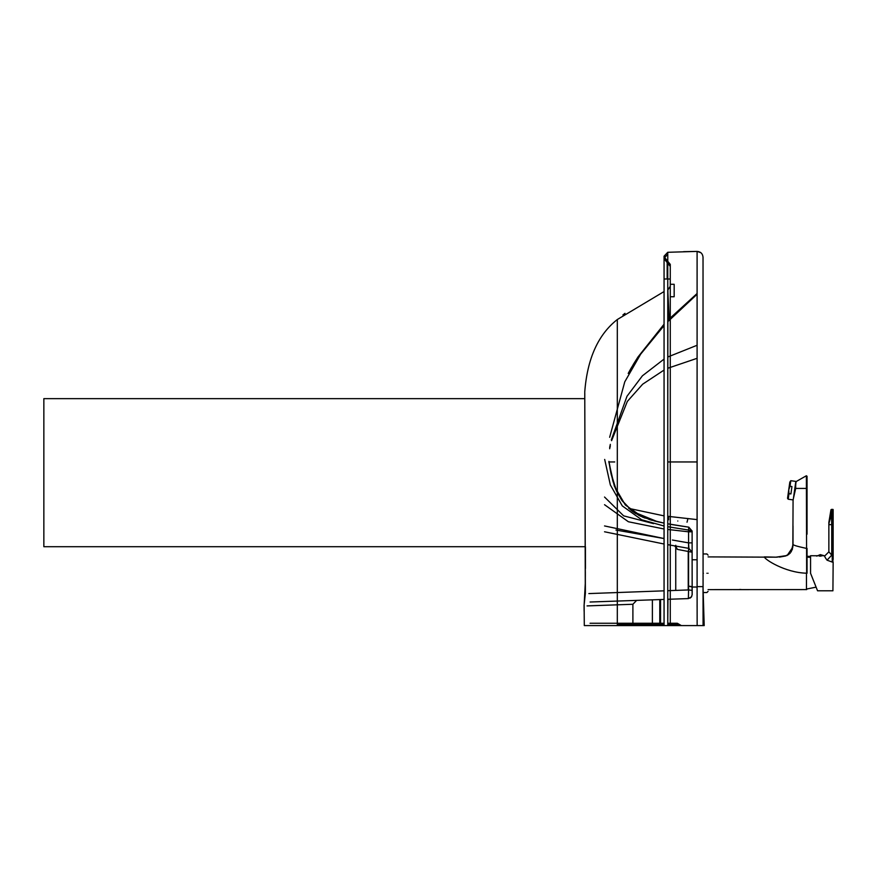 <?xml version="1.0" encoding="UTF-8"?>
<svg xmlns="http://www.w3.org/2000/svg" width="877" height="877" viewBox="0 0 877 877"><rect width="100%" height="100%" fill="white"/><g stroke="black" fill="none" stroke-linecap="round" stroke-linejoin="round"><path stroke-width="1.32" d="M790.024 486.264L790.802 480.695L795.823 481.407L790.802 480.695L789.815 482.131L787.535 498.344L788.204 499.221L793.214 499.923L788.204 499.221L788.982 493.663L790.911 493.937L791.953 486.527L790.024 486.264L788.73 489.848C787.195 500.8 787.195 500.8 788.73 489.848C790.276 478.908 790.276 478.908 788.73 489.848L788.982 493.663M787.645 497.566L789.815 482.131M795.823 481.407L793.411 498.531M708.079 573.251C708.079 596.612 708.079 596.612 708.079 573.251C708.079 549.89 708.079 549.89 708.079 573.251M703.398 573.251C703.398 548.388 703.398 548.388 703.398 573.251C703.398 598.125 703.398 598.125 703.398 573.251M674.172 284.28L674.172 296.744L670.269 296.744L670.269 284.28L670.269 296.744L670.269 284.28L674.172 284.28L674.172 296.744L670.269 296.744L670.269 278.996L670.269 625.597L670.269 296.744M670.269 266.378L670.269 278.996L667.167 278.996L667.167 262.563L670.269 266.378L670.269 264.383L670.269 266.378M670.269 623.262L670.269 599.21L670.269 623.262M670.269 524.26L670.269 520.028L670.269 524.26M700.855 252.697L697.094 251.403L667.759 252.291L664.064 256.183L664.064 625.597L703.08 625.597L703.025 257.246C702.674 253.65 700.69 251.699 697.094 251.403L697.094 586.636L703.025 586.636L703.08 625.597L704.198 625.597L703.025 587.031M604.538 531.78L664.064 544.014M667.759 544.661L688.905 548.388L688.566 542.874L692.117 542.874L692.117 531.023L688.796 527.165L688.566 530.059L688.566 586.132L692.117 586.636L692.172 594.617L692.117 559.756L697.094 559.756M692.15 594.562L691.493 596.864L690.078 598.136M587.053 605.908L632.898 604.264L636.658 600.372M692.161 594.628L691.536 596.788L688.39 598.585L667.759 599.298L688.39 598.585L691.547 596.788M664.064 599.429L590.078 602.017L664.064 599.429M697.094 587.031L692.117 587.031L688.226 585.957L688.237 589.947L688.226 551.556L688.905 548.388L692.117 552.225L692.117 542.874L692.117 559.756L692.117 531.758M584.082 605.273L585.376 593.291M668.68 623.262L677.318 623.262L667.759 623.262L677.318 623.262L668.68 623.262L668.833 624.435L668.68 623.262L668.833 624.435L667.759 624.435L679.335 624.435L677.318 623.262L681.363 625.597L587.009 625.597L681.363 625.597L619.425 625.597L618 623.262L659.778 623.262L652.378 623.262L652.378 599.835M692.117 559.756L692.117 531.506L688.566 530.059L667.77 526.715M667.77 523.821L688.796 527.165L692.117 531.813L688.566 531.813L688.73 530.07M585.452 568.537L585.419 546.711L43.85 546.711L585.419 546.711M584.762 398.651L43.85 398.651L43.85 546.711L43.85 398.651L584.762 398.651L584.784 393.696M585.387 593.148L584.762 392.468M692.15 594.65L692.128 590.353L688.566 589.936L688.39 598.585M692.117 586.965L692.128 590.353M604.538 497.04L623.635 515.851L653.54 523.624M697.094 251.403L697.105 276.091M585.343 582.207L584.126 605.119L584.301 625.597L584.126 605.393M584.751 391.942C587.272 358.726 598.125 334.586 617.309 319.524L664.064 291.559M667.759 252.291L667.759 625.597L666.136 625.597M664.064 625.597L670.269 625.597L664.064 625.597L664.064 260.732M670.269 286.308L667.912 289.881L667.77 430.015M681.363 625.597L679.335 624.435L681.363 625.597L703.08 625.597M667.77 516.312L697.094 519.612M697.094 461.949L667.77 461.949L697.094 461.949M609.647 461.949L614.733 461.949M628.666 508.364L664.064 515.873M668.57 519.798L668.581 516.41M677.8 521.015C665.347 519.381 665.347 519.381 677.8 521.015C690.254 522.637 690.254 522.637 677.8 521.015M664.064 623.262L590.057 623.262M664.064 258.189L667.77 254.297L667.77 260.743M687.952 518.526L687.031 522.221M667.967 599.287L667.759 623.262M660.556 623.262L660.556 599.539L660.556 623.262L659.778 623.262L659.778 599.572L659.778 623.262M664.064 256.753L667.167 260.568L667.167 262.563L664.064 258.748L667.167 262.563L667.167 260.568L670.269 264.383M664.064 274.161L664.064 272.769M667.781 278.985L664.064 278.996L664.064 258.89L664.064 278.985M667.781 289.947L669.162 318.899M697.105 293.488L667.77 320.324M664.064 324.216L637.952 357.038L630.947 368.45M667.167 625.597L617.309 625.597L617.309 319.524M617.309 625.597L584.301 625.597M659.351 522.122L642.786 517.233L625.345 504.999L614.338 486.121L608.857 461.982M692.117 552.225L677.395 549.386L674.687 545.889L675.882 546.809L675.75 545.275M677.395 549.386L675.783 546.316M831.999 509.373L832.306 513.264L832.92 513.264L832.92 509.373L831.308 509.789L831.736 524.643L829.094 524.643L828.886 522.845L830.957 509.745L833.15 509.603L833.15 559.559M832.92 556.369L833.15 513.264L832.92 556.369L832.284 556.522L832.92 556.369L832.92 562.157L832.284 562.08L833.15 562.124M833.15 562.31L832.92 590.802L817.561 590.802L810.556 573.273C819.206 594.913 819.206 594.913 810.556 573.273L810.556 555.733L816.728 555.777M823.854 555.777L824.972 555.733C824.216 555.843 824.906 557.323 827.055 560.184L831.736 555.13L828.864 551.841L824.972 555.733M824.029 555.733L816.553 555.733M831.725 513.231L832.306 513.264L831.736 524.643L832.284 562.08L827.055 560.184M832.284 556.522L832.273 523.372M832.284 521.53L832.295 516.542M831.966 509.373L831.286 509.778M828.864 522.615L828.864 551.841L828.864 522.44L830.957 509.745L831.626 509.373M820.291 555.601C815.829 555.601 815.829 555.601 820.291 555.601L823.777 555.601L820.291 554.637L816.728 556.117M708.079 589.618L806.654 589.585M741.043 589.497L739.475 589.497M806.654 573.251L806.654 573.196C806.654 594.2 806.654 594.2 806.654 573.196L806.401 488.434L807.048 488.39L807.048 534.192M793.071 499.901L792.841 547.138L787.14 555.503L775.893 557.18L708.079 556.895M793.038 500.098L795.691 488.434L806.401 488.434L806.38 475.751L796.579 481.32C795.899 481.506 795.603 483.885 795.691 488.434M806.654 571.596L807.048 548.399L806.401 548.399C796.996 546.349 792.534 544.99 793.016 544.31L793.016 525.893M807.048 488.39L807.048 476.288L807.048 488.39M807.048 573.196L807.048 548.399L807.048 557.081L810.556 557.399M807.048 487.623L807.048 481.528M806.456 589.618L806.456 573.196C785.047 572.67 764.36 559.252 764.36 556.895L776.134 557.18M706.906 573.251C706.906 598.125 706.906 598.125 706.906 573.251C706.906 548.388 706.906 548.388 706.906 573.251M615.95 530.048L664.064 538.555L604.538 525.937M667.77 529.456L688.566 531.813L688.566 542.874L672.396 540.024M675.75 546.59L675.75 590.407L667.759 590.703L688.566 589.936L688.566 586.132M664.064 528.995L628.403 521.76L604.538 504.703M697.105 604.45L697.105 607.027M618.723 624.435L664.064 624.435L618.723 624.435M670.269 278.996L667.167 278.996M697.149 625.597L697.094 586.636M609.658 448.75L610.337 445.834M611.587 440.682L627.34 401.414L642.655 384.203L664.064 370.061M667.77 368.263L697.105 358.309M697.105 345.264L667.77 356.994M664.064 359.088L642.402 375.816L627 396.251L611.335 439.859M610.337 444.343L609.658 447.522M679.335 624.435L668.833 624.435L668.987 625.597L668.833 624.435M697.105 294.233L667.77 321.706M664.064 325.608L640.67 354.155L624.764 381.846L609.658 437.305M588.851 593.586L664.064 590.835L588.851 593.586M664.064 526.014L641.701 519.776L622.275 505.886L610.348 484.937L604.681 459.427M831.736 524.643L831.736 555.13M831.736 513.56L828.94 523.284M819.436 556.117L821.146 556.117M820.291 555.744C815.698 555.744 815.698 555.744 820.291 555.744C824.884 555.744 824.884 555.744 820.291 555.744M806.38 475.751L807.048 476.288M807.048 573.251C807.048 594.113 807.048 594.113 807.048 573.251L807.048 566.476M703.398 592.545L706.906 592.545L708.079 591.372M703.398 553.968L706.906 553.968L708.079 555.141M685.014 526.595L686.143 526.77M678.809 525.652L674.917 525.038M682.964 526.288L681.44 526.057M681.396 526.057L677.998 525.531M674.325 524.95L669.589 524.139M659.175 522.089L657.399 521.672M656.424 521.442L654.176 520.883M651.995 520.302L650.306 519.831M645.012 518.088L638.62 515.259M635.704 513.593L631.889 510.951M667.77 523.81L685.321 526.638M682.865 526.277L681.582 526.079M681.462 526.068L680.212 525.871M640.342 516.115L632.635 511.521M632.503 511.423L629.993 509.416M585.354 563.242L585.343 551.776M585.354 561.039L585.354 563.955M585.354 565.018L585.354 567.704M585.354 571.683L585.354 576.606M585.321 586.866L585.31 590.813M703.025 258.572L703.025 257.367M584.773 394.332L585.299 593.225L584.203 604.231M584.126 611.225L584.082 605.262M688.796 527.165L692.117 531.023M625.005 313.341L622.922 314.92M697.149 251.403L683.545 251.677M632.898 623.262L632.898 604.264M630.914 368.504L628.206 373.438M638.028 356.928L633.117 364.733M664.064 523.109L649.473 519.579L632.679 511.554L621.672 500.098L616.487 490.988L610.929 473.174L608.912 461.39L611.192 474.38L614.711 486.68L621.618 500.022L632.602 511.499L657.399 521.672L664.064 523.109L657.399 521.672L632.613 511.499L621.618 500.022L615.194 487.952L612.749 480.629L608.912 461.39L610.37 470.412L614.843 487.042L621.661 500.087L632.668 511.543L649.462 519.579L664.064 523.109L649.649 519.633L632.832 511.664L621.771 500.252L615.336 488.303L610.918 473.12L608.912 461.39L610.841 472.758L615.851 489.552L621.661 500.087L632.668 511.543L649.462 519.579L664.064 523.109L657.29 521.651L632.514 511.434L621.552 499.934L616.388 490.758L610.907 473.087L608.912 461.39L610.918 473.142L616.52 491.054L621.672 500.098L632.679 511.554L649.473 519.579L664.064 523.109L649.649 519.633L632.821 511.653L621.771 500.241L616.641 491.306L610.929 473.174L608.912 461.39L610.907 473.065L616.652 491.317L621.771 500.241L632.821 511.653L649.638 519.633L664.064 523.109L657.41 521.683L632.624 511.51L621.629 500.033L616.487 490.967L610.831 472.703L608.912 461.39L610.896 473.021L616.684 491.416L621.727 500.186L632.766 511.609L649.583 519.612L664.064 523.109L657.224 521.64L632.909 511.719L622.155 500.778L616.608 491.252L610.831 472.725L608.912 461.39L610.907 473.076L616.487 490.967L622.253 500.92L632.613 511.499L657.399 521.683L664.064 523.109L649.561 519.601L632.755 511.609L622.034 500.614L616.608 491.23L610.918 473.109L608.912 461.39M833.15 556.369L833.15 559.471M733.15 589.618L748.805 589.618M791.197 551.951L793.016 544.31L793.016 526.967M807.048 488.434L807.048 476.332M790.166 553.266L785.496 556.018L776.507 557.18M793.016 544.321L792.282 549.616L788.653 554.538L785.496 556.018L779.565 557.092M807.048 556.654L810.556 556.599M810.556 556.336L807.048 556.38M816.103 587.151L806.654 589.037"/></g></svg>
